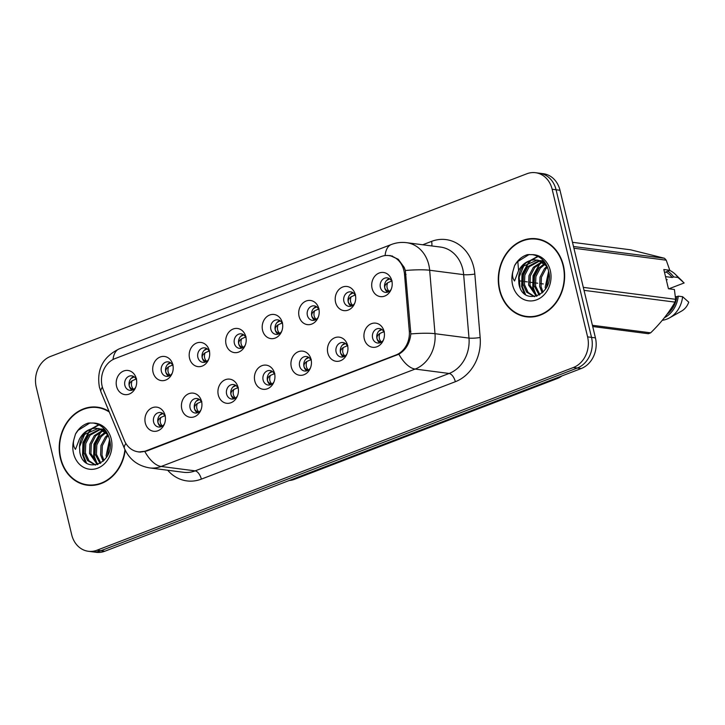 <?xml version="1.0" encoding="UTF-8"?>
<svg xmlns="http://www.w3.org/2000/svg" width="725" height="725" viewBox="0 0 725 725"><rect width="100%" height="100%" fill="white"/><g stroke="black" fill="none" stroke-linecap="round" stroke-linejoin="round"><path stroke-width="1.09" d="M201.559 401.423A12.171 10.232 97.4 0 1 201.695 402.031A12.171 10.232 97.4 0 1 200.553 410.839A12.171 10.232 97.4 0 1 190.385 417.31A12.171 10.232 97.4 0 1 181.794 409A12.171 10.232 97.4 0 1 188.908 393.675A12.171 10.232 97.4 0 1 201.559 401.423M201.858 403.073A7.304 6.135 -82.6 0 0 196.973 398.532A7.304 6.135 -82.6 0 0 190.104 408.048A7.304 6.135 -82.6 0 0 195.097 413.014A7.304 6.135 -82.6 0 0 200.979 409.861M238.063 387.422A12.171 10.232 97.4 0 1 238.199 388.029A12.171 10.232 97.4 0 1 237.057 396.838A12.171 10.232 97.4 0 1 226.889 403.308A12.171 10.232 97.4 0 1 218.297 395.007A12.171 10.232 97.4 0 1 225.412 379.683A12.171 10.232 97.4 0 1 238.063 387.422M238.353 389.08A7.304 6.135 -82.6 0 0 233.477 384.54A7.304 6.135 -82.6 0 0 226.608 394.047A7.304 6.135 -82.6 0 0 231.601 399.022A7.304 6.135 -82.6 0 0 237.474 395.868M274.567 373.42A12.171 10.232 97.4 0 1 274.702 374.028A12.171 10.232 97.4 0 1 273.561 382.836A12.171 10.232 97.4 0 1 263.383 389.316A12.171 10.232 97.4 0 1 254.801 381.006A12.171 10.232 97.4 0 1 261.915 365.681A12.171 10.232 97.4 0 1 274.567 373.42M274.857 375.079A7.304 6.135 -82.6 0 0 269.981 370.538A7.304 6.135 -82.6 0 0 263.112 380.054A7.304 6.135 -82.6 0 0 268.105 385.02A7.304 6.135 -82.6 0 0 273.978 381.867M311.07 359.428A12.171 10.232 97.4 0 1 311.197 360.035A12.171 10.232 97.4 0 1 310.064 368.844A12.171 10.232 97.4 0 1 299.887 375.314A12.171 10.232 97.4 0 1 291.305 367.004A12.171 10.232 97.4 0 1 298.419 351.679A12.171 10.232 97.4 0 1 311.07 359.428M311.36 361.077A7.304 6.135 -82.6 0 0 306.485 356.537A7.304 6.135 -82.6 0 0 299.615 366.053A7.304 6.135 -82.6 0 0 304.609 371.019A7.304 6.135 -82.6 0 0 310.481 367.865M347.574 345.426A12.171 10.232 97.4 0 1 347.701 346.033A12.171 10.232 97.4 0 1 346.559 354.842A12.171 10.232 97.4 0 1 336.391 361.313A12.171 10.232 97.4 0 1 327.809 353.002A12.171 10.232 97.4 0 1 334.923 337.687A12.171 10.232 97.4 0 1 347.574 345.426M347.864 347.085A7.304 6.135 -82.6 0 0 342.979 342.535A7.304 6.135 -82.6 0 0 336.119 352.051A7.304 6.135 -82.6 0 0 341.112 357.017A7.304 6.135 -82.6 0 0 346.985 353.873M384.069 331.425A12.171 10.232 97.4 0 1 384.205 332.032A12.171 10.232 97.4 0 1 383.063 340.841A12.171 10.232 97.4 0 1 372.895 347.32A12.171 10.232 97.4 0 1 364.303 339.01A12.171 10.232 97.4 0 1 371.417 323.685A12.171 10.232 97.4 0 1 384.069 331.425M384.359 333.083A7.304 6.135 -82.6 0 0 379.483 328.543A7.304 6.135 -82.6 0 0 372.614 338.058A7.304 6.135 -82.6 0 0 377.607 343.025A7.304 6.135 -82.6 0 0 383.489 339.871M165.064 415.416A12.171 10.232 97.4 0 1 165.191 416.023A12.171 10.232 97.4 0 1 164.049 424.841A12.171 10.232 97.4 0 1 153.881 431.312A12.171 10.232 97.4 0 1 145.299 423.001A12.171 10.232 97.4 0 1 152.413 407.677A12.171 10.232 97.4 0 1 165.064 415.416M165.354 417.074A7.304 6.135 -82.6 0 0 160.47 412.534A7.304 6.135 -82.6 0 0 153.609 422.05A7.304 6.135 -82.6 0 0 158.603 427.016A7.304 6.135 -82.6 0 0 164.475 423.862M172.831 364.748A12.171 10.232 97.4 0 1 172.958 365.355A12.171 10.232 97.4 0 1 171.816 374.163A12.171 10.232 97.4 0 1 161.648 380.643A12.171 10.232 97.4 0 1 153.066 372.333A12.171 10.232 97.4 0 1 160.18 357.008A12.171 10.232 97.4 0 1 172.831 364.748M173.121 366.406A7.304 6.135 -82.6 0 0 168.236 361.866A7.304 6.135 -82.6 0 0 161.376 371.381A7.304 6.135 -82.6 0 0 166.369 376.347A7.304 6.135 -82.6 0 0 172.242 373.194M209.326 350.755A12.171 10.232 97.4 0 1 209.462 351.362A12.171 10.232 97.4 0 1 208.32 360.171A12.171 10.232 97.4 0 1 198.152 366.642A12.171 10.232 97.4 0 1 189.56 358.331A12.171 10.232 97.4 0 1 196.674 343.007A12.171 10.232 97.4 0 1 209.326 350.755M209.625 352.404A7.304 6.135 -82.6 0 0 204.74 347.864A7.304 6.135 -82.6 0 0 197.871 357.38A7.304 6.135 -82.6 0 0 202.864 362.346A7.304 6.135 -82.6 0 0 208.746 359.192M245.829 336.753A12.171 10.232 97.4 0 1 245.965 337.361A12.171 10.232 97.4 0 1 244.823 346.169A12.171 10.232 97.4 0 1 234.655 352.64A12.171 10.232 97.4 0 1 226.064 344.33A12.171 10.232 97.4 0 1 233.178 329.014A12.171 10.232 97.4 0 1 245.829 336.753M246.119 338.412A7.304 6.135 -82.6 0 0 241.244 333.862A7.304 6.135 -82.6 0 0 234.374 343.378A7.304 6.135 -82.6 0 0 239.368 348.344A7.304 6.135 -82.6 0 0 245.24 345.2M282.333 322.752A12.171 10.232 97.4 0 1 282.469 323.359A12.171 10.232 97.4 0 1 281.327 332.168A12.171 10.232 97.4 0 1 271.159 338.638A12.171 10.232 97.4 0 1 262.568 330.337A12.171 10.232 97.4 0 1 269.682 315.013A12.171 10.232 97.4 0 1 282.333 322.752M282.623 324.41A7.304 6.135 -82.6 0 0 277.748 319.87A7.304 6.135 -82.6 0 0 270.878 329.386A7.304 6.135 -82.6 0 0 275.872 334.352A7.304 6.135 -82.6 0 0 281.744 331.198M318.837 308.759A12.171 10.232 97.4 0 1 318.964 309.367A12.171 10.232 97.4 0 1 317.831 318.175A12.171 10.232 97.4 0 1 307.654 324.646A12.171 10.232 97.4 0 1 299.072 316.336A12.171 10.232 97.4 0 1 306.186 301.011A12.171 10.232 97.4 0 1 318.837 308.759M319.127 310.409A7.304 6.135 -82.6 0 0 314.251 305.868A7.304 6.135 -82.6 0 0 307.382 315.384A7.304 6.135 -82.6 0 0 312.375 320.35A7.304 6.135 -82.6 0 0 318.248 317.197M355.341 294.758A12.171 10.232 97.4 0 1 355.468 295.365A12.171 10.232 97.4 0 1 354.326 304.174A12.171 10.232 97.4 0 1 344.157 310.644A12.171 10.232 97.4 0 1 335.575 302.334A12.171 10.232 97.4 0 1 342.689 287.018A12.171 10.232 97.4 0 1 355.341 294.758M355.631 296.416A7.304 6.135 -82.6 0 0 350.746 291.867A7.304 6.135 -82.6 0 0 343.886 301.382A7.304 6.135 -82.6 0 0 348.879 306.349A7.304 6.135 -82.6 0 0 354.752 303.204M391.835 280.756A12.171 10.232 97.4 0 1 391.971 281.363A12.171 10.232 97.4 0 1 390.829 290.172A12.171 10.232 97.4 0 1 380.661 296.643A12.171 10.232 97.4 0 1 372.07 288.342A12.171 10.232 97.4 0 1 379.184 273.017A12.171 10.232 97.4 0 1 391.835 280.756M392.134 282.415A7.304 6.135 -82.6 0 0 387.25 277.874A7.304 6.135 -82.6 0 0 380.38 287.39A7.304 6.135 -82.6 0 0 385.374 292.356A7.304 6.135 -82.6 0 0 391.255 289.202M136.327 378.749A12.171 10.232 97.4 0 1 136.454 379.356A12.171 10.232 97.4 0 1 135.321 388.165A12.171 10.232 97.4 0 1 125.144 394.636A12.171 10.232 97.4 0 1 116.562 386.325A12.171 10.232 97.4 0 1 123.676 371.01A12.171 10.232 97.4 0 1 136.327 378.749M136.617 380.407A7.304 6.135 -82.6 0 0 131.742 375.858A7.304 6.135 -82.6 0 0 124.872 385.374A7.304 6.135 -82.6 0 0 129.866 390.34A7.304 6.135 -82.6 0 0 135.738 387.195M197.345 412.815A7.304 6.135 97.4 0 1 194.463 408.61A7.304 6.135 97.4 0 1 199.094 399.294M233.849 398.822A7.304 6.135 97.4 0 1 230.967 394.618A7.304 6.135 97.4 0 1 235.598 385.301M270.343 384.821A7.304 6.135 97.4 0 1 267.471 380.616A7.304 6.135 97.4 0 1 272.093 371.3M306.847 370.819A7.304 6.135 97.4 0 1 303.974 366.614A7.304 6.135 97.4 0 1 308.596 357.298M343.351 356.827A7.304 6.135 97.4 0 1 340.478 352.622A7.304 6.135 97.4 0 1 345.1 343.306M379.855 342.825A7.304 6.135 97.4 0 1 376.973 338.62A7.304 6.135 97.4 0 1 381.604 329.304M160.841 426.817A7.304 6.135 97.4 0 1 157.968 422.612A7.304 6.135 97.4 0 1 162.59 413.295M168.608 376.148A7.304 6.135 97.4 0 1 165.735 371.943A7.304 6.135 97.4 0 1 170.357 362.627M205.112 362.147A7.304 6.135 97.4 0 1 202.23 357.942A7.304 6.135 97.4 0 1 206.861 348.625M241.615 348.154A7.304 6.135 97.4 0 1 238.733 343.949A7.304 6.135 97.4 0 1 243.364 334.624M278.11 334.153A7.304 6.135 97.4 0 1 275.237 329.947A7.304 6.135 97.4 0 1 279.859 320.631M314.614 320.151A7.304 6.135 97.4 0 1 311.741 315.946A7.304 6.135 97.4 0 1 316.363 306.63M351.118 306.149A7.304 6.135 97.4 0 1 348.245 301.944A7.304 6.135 97.4 0 1 352.867 292.628M387.621 292.157A7.304 6.135 97.4 0 1 384.739 287.952A7.304 6.135 97.4 0 1 389.37 278.636M132.104 390.15A7.304 6.135 97.4 0 1 129.231 385.945A7.304 6.135 97.4 0 1 133.853 376.628M103.285 389.733A21.904 18.415 97.4 0 1 102.143 386.235A21.904 18.415 97.4 0 1 114.949 358.648L381.142 256.568A21.904 18.415 97.4 0 1 388.935 255.599A21.904 18.415 97.4 0 1 404.505 274.213L409.299 331.153A21.904 18.415 97.4 0 1 395.895 355.023L145.97 450.868A21.904 18.415 97.4 0 1 138.176 451.829A21.904 18.415 97.4 0 1 124.337 440.438L103.285 389.733M562.002 375.903A24.342 20.454 97.4 0 1 557.19 378.568L294.459 479.325A24.342 20.454 97.4 0 1 289.284 480.494M109.049 411.401A39.349 33.069 -82.6 0 0 97.431 407.169A39.349 33.069 -82.6 0 0 60.429 458.445A39.349 33.069 -82.6 0 0 87.335 485.206A39.349 33.069 -82.6 0 0 125.217 450.189M85.967 484.581A39.349 33.069 -82.6 0 0 89.084 485.378M499.507 290.054A39.349 33.069 -82.6 0 0 526.413 316.816A39.349 33.069 -82.6 0 0 563.416 265.54A39.349 33.069 -82.6 0 0 536.509 238.779A39.349 33.069 -82.6 0 0 499.507 290.054M525.045 316.2A39.349 33.069 -82.6 0 0 528.162 316.988M389.959 255.499L398.261 259.269L404.224 267.425L405.338 270.488L410.839 333.926C409.87 343.233 405.882 349.994 398.868 354.199L146.64 451.059L138.665 452.001M88.332 551.281L96.18 552.296A24.342 20.454 -82.6 0 0 104.835 551.227L581.205 368.536A24.342 20.454 -82.6 0 0 595.433 337.886L559.999 190.276L556.075 189.769A24.342 20.454 -82.6 0 0 539.427 173.212A24.342 20.454 -82.6 0 1 556.075 189.769L591.518 337.379L556.075 189.769L552.151 189.261A24.342 20.454 -82.6 0 0 535.512 172.704A24.342 20.454 -82.6 0 0 526.848 173.773L50.478 356.464A24.342 20.454 -82.6 0 0 36.25 387.114L71.693 534.724A24.342 20.454 -82.6 0 0 88.332 551.281A24.342 20.454 -82.6 0 0 96.996 550.212L573.366 367.521A24.342 20.454 -82.6 0 0 587.594 336.871L552.151 189.261M581.205 368.536L577.281 368.028A24.342 20.454 -82.6 0 0 591.518 337.379A24.342 20.454 -82.6 0 1 577.281 368.028L100.92 550.719L577.281 368.028L573.366 367.521M92.256 551.788A24.342 20.454 -82.6 0 0 100.92 550.719A24.342 20.454 -82.6 0 1 92.256 551.788M538.24 239.06A39.349 33.069 -82.6 0 0 535.032 239.032M99.171 407.45A39.349 33.069 -82.6 0 0 95.954 407.423M559.999 190.276A24.342 20.454 -82.6 0 0 543.351 173.719L535.512 172.704M134.207 389.724C131.488 387.603 130.781 384.631 132.068 380.806C129.847 382.392 128.932 384.096 129.304 385.936C129.793 387.712 131.433 388.972 134.207 389.724M136.554 378.803L132.068 380.806M134.225 376.873L131.053 378.459M159.79 415.135L162.962 413.549M162.944 426.4C160.225 424.27 159.509 421.298 160.805 417.473C158.594 419.059 157.669 420.763 158.032 422.593C158.521 424.379 160.162 425.638 162.944 426.4M165.291 415.479L160.805 417.473M170.71 375.731C167.992 373.602 167.276 370.629 168.572 366.805C166.351 368.391 165.427 370.094 165.808 371.934C166.297 373.71 167.937 374.979 170.71 375.731M173.058 364.811L168.572 366.805M170.719 362.872L167.557 364.467M207.214 361.73C204.495 359.609 203.779 356.627 205.075 352.812C202.855 354.389 201.931 356.102 202.311 357.933C202.801 359.709 204.432 360.978 207.214 361.73M209.561 350.809L205.075 352.812M207.223 348.879L204.051 350.465M243.718 347.728C240.999 345.608 240.283 342.635 241.57 338.811C239.359 340.388 238.434 342.1 238.806 343.94C239.304 345.716 240.936 346.976 243.718 347.728M246.065 336.808L241.57 338.811M243.727 334.877L240.555 336.463M280.222 333.736C277.503 331.606 276.787 328.633 278.074 324.809C275.862 326.395 274.938 328.099 275.31 329.938C275.799 331.715 277.439 332.974 280.222 333.736M282.569 322.815L278.074 324.809M280.231 320.876L277.059 322.471M196.285 401.133L199.457 399.548M199.448 412.398C196.729 410.278 196.013 407.305 197.309 403.481C195.088 405.058 194.173 406.761 194.536 408.592C195.025 410.377 196.665 411.646 199.448 412.398M201.795 401.478L197.309 403.481M232.788 387.132L235.96 385.546M235.951 398.397C233.233 396.276 232.517 393.303 233.803 389.479C231.592 391.056 230.668 392.76 231.039 394.599C231.529 396.376 233.169 397.644 235.951 398.397M238.298 387.485L233.803 389.479M269.292 373.139L272.464 371.544M272.455 384.404C269.727 382.274 269.02 379.302 270.307 375.478C268.096 377.063 267.172 378.767 267.543 380.598C268.032 382.374 269.664 383.643 272.455 384.404M274.793 373.484L270.307 375.478M102.279 408.238A38.942 32.734 -82.6 0 0 100.866 408.021L97.377 407.568A38.942 32.734 -82.6 0 0 60.755 458.318A38.942 32.734 -82.6 0 0 87.39 484.808A38.942 32.734 -82.6 0 0 124.936 449.609M109.321 412.045A38.942 32.734 -82.6 0 0 97.377 407.568M106.53 457.267L106.131 455.608L109.566 439.54M103.149 461.308L100.594 454.892L100.965 445.494L105.352 437.103L107.907 434.647M103.956 460.538L101.98 455.064L102.352 445.676L106.738 437.284L108.378 435.598M100.086 463.483L95.066 454.176L95.437 444.778L99.823 436.387L105.433 431.991M100.829 463.058L96.443 454.348L96.815 444.96L101.201 436.568L106.058 432.562M97.313 464.653L89.528 453.46L89.9 444.062L94.286 435.671L102.85 430.17M97.966 464.435L90.915 453.632L91.278 444.244L95.664 435.852L103.503 430.559M95.41 465.069L87.616 460.611L83.991 452.744L84.363 443.347L88.749 434.955L100.195 428.983M95.664 465.033L88.994 460.783L85.378 452.917L85.749 443.528L90.136 435.136L100.866 429.218M107.481 455.608L109.892 441.434M103.584 429.998L104.98 429.762M104.237 430.342L105.261 430.115M100.911 428.955L104.663 429.381M101.582 429.164L103.693 429.173M95.22 428.239A18.342 15.415 -82.6 0 0 79.542 446.745L79.832 452.21C83.774 476.017 115.719 462.949 109.611 439.758C107.164 430.115 101.708 424.542 93.253 423.038L88.387 423.038C82.931 424.723 78.635 428.384 75.509 434.003L73.905 439.531C72.935 443.365 73.452 446.645 75.472 449.373L79.315 439.368C82.967 432.499 88.269 428.783 95.22 428.239L99.035 428.647L108.079 434.891M79.542 446.745L84.598 434.411L98.156 428.457M98.854 428.529L106.53 431.928M87.39 484.808L90.87 485.261A38.942 32.734 -82.6 0 0 92.302 485.406M75.509 434.003L78.119 430.306L90.09 422.874M86.492 463.039L83.266 454.974L83.611 442.703L89.193 431.737L91.296 429.535M92.41 428.575L99.071 424.886M97.259 463.991L94.341 456.406L94.685 444.135L100.258 433.169L102.361 430.967M85.296 462.133L82.578 454.883L82.922 442.612L89.782 430.242M91.259 428.865L98.691 424.696M96.108 463.103L93.643 456.315L93.987 444.044L100.847 431.674M541.357 239.848A38.942 32.734 -82.6 0 0 539.944 239.631L536.455 239.178A38.942 32.734 -82.6 0 0 499.833 289.928A38.942 32.734 -82.6 0 0 526.459 316.417A38.942 32.734 -82.6 0 0 563.089 265.667A38.942 32.734 -82.6 0 0 536.455 239.178M545.608 288.876L545.209 287.218L548.644 271.15M542.228 292.918L539.672 286.502L540.043 277.104L544.43 268.712L546.976 266.256M543.034 292.148L541.058 286.683L541.43 277.285L545.816 268.893L547.457 267.208M539.164 295.102L534.144 285.786L534.506 276.388L538.893 267.996L544.511 263.601M539.908 294.667L535.521 285.967L535.893 276.569L540.279 268.178L545.137 264.172M536.391 296.262L528.607 285.07L528.978 275.672L533.364 267.28L541.928 261.779M537.044 296.045L529.984 285.251L530.356 275.853L534.742 267.462L542.581 262.169M534.488 296.679L526.694 292.22L523.069 284.354L523.441 274.956L527.827 266.564L539.273 260.592M534.733 296.643L528.072 292.392L524.456 284.526L524.827 275.138L529.214 266.746L539.944 260.837M546.559 287.218L548.961 273.044M542.653 261.607L544.058 261.372M543.315 261.961L544.339 261.725M539.98 260.565L543.741 260.991M540.66 260.773L542.771 260.782M534.298 259.849A18.342 15.415 -82.6 0 0 518.611 278.364L518.91 283.819C522.852 307.627 554.797 294.558 548.689 271.368C546.242 261.725 540.787 256.152 532.331 254.647L527.465 254.647C522.009 256.333 517.713 259.994 514.587 265.613L512.983 271.141C512.013 274.983 512.53 278.264 514.551 280.983L518.393 270.978C522.045 264.108 527.347 260.393 534.298 259.849L538.104 260.257L547.158 266.501M518.611 278.364L523.677 266.03L537.234 260.067M537.932 260.139L545.599 263.538M583.308 287.372L675.609 299.316L674.413 289.511L668.441 288.74L663.828 269.519L669.8 270.289L666.212 260.175A43.808 36.821 -82.6 0 0 664.481 258.263L630.732 249.835L572.487 242.304M669.8 270.289L664.562 272.591M665.532 276.615L672.202 277.476A24.342 20.454 -82.6 0 0 666.085 272.002M672.202 277.476L673.643 276.923A25.964 21.822 -82.6 0 0 667.942 271.295M673.643 276.923L678.002 277.494A25.964 21.822 -82.6 0 0 675.238 274.231A25.964 21.822 -82.6 0 0 669.673 270.38M678.002 277.494L684.137 282.958L668.912 288.804M573.493 246.5L664.481 258.263M666.212 260.175L573.91 248.231M592.416 325.289L650.66 332.829C660.847 322.906 668.967 312.665 675.002 302.117L584.024 290.344M675.002 302.117A43.808 36.821 -82.6 0 0 675.609 299.316M650.66 332.829A43.808 36.821 -82.6 0 1 648.322 333.718L592.706 326.522M667.045 314.269A24.342 20.454 -82.6 0 0 676.824 296.697L675.338 296.507M664.408 317.713A25.964 21.822 -82.6 0 0 678.256 296.144L676.824 296.697M662.306 320.287A25.964 21.822 -82.6 0 0 669.592 317.831A25.964 21.822 -82.6 0 0 682.615 296.715L678.256 296.144M669.592 317.831L681.591 311.07A16.222 13.639 -82.6 0 0 688.75 302.18L682.615 296.715M667.263 279.687L666.23 279.56M526.459 316.417L529.948 316.87A38.942 32.734 -82.6 0 0 531.38 317.015M514.587 265.613L517.197 261.915L529.168 254.484M525.571 294.649L522.344 286.583L522.689 274.313L528.271 263.347L530.365 261.145M531.479 260.184L538.14 256.496M536.337 295.601L533.419 288.015L533.754 275.745L539.337 264.779L541.439 262.577M524.374 293.743L521.656 286.493L522 274.222L528.86 261.852M530.338 260.474L537.769 256.306M535.186 294.712L532.721 287.925L533.065 275.654L539.926 263.284M316.716 319.734C313.998 317.613 313.291 314.632 314.577 310.817C312.357 312.393 311.442 314.106 311.813 315.937C312.303 317.713 313.943 318.982 316.716 319.734M319.063 308.814L314.577 310.817M316.734 306.874L313.562 308.469M353.22 305.733C350.501 303.612 349.785 300.639 351.081 296.815C348.861 298.392 347.937 300.105 348.317 301.944C348.807 303.712 350.438 304.98 353.22 305.733M355.567 294.812L351.081 296.815M353.229 292.882L350.066 294.468M389.724 291.74C387.005 289.61 386.289 286.638 387.585 282.813C385.365 284.399 384.44 286.103 384.821 287.943C385.31 289.719 386.942 290.979 389.724 291.74M392.071 280.82L387.585 282.813M389.733 278.88L386.561 280.475M305.796 359.138L308.968 357.552M308.95 370.403C306.231 368.282 305.524 365.309 306.811 361.485C304.6 363.062 303.675 364.766 304.047 366.596C304.536 368.382 306.167 369.65 308.95 370.403M311.297 359.482L306.811 361.485M342.3 345.136L345.472 343.55M345.453 356.401C342.735 354.28 342.019 351.308 343.315 347.483C341.103 349.06 340.179 350.764 340.542 352.604C341.031 354.38 342.671 355.649 345.453 356.401M347.801 345.481L343.315 347.483M378.794 331.144L381.966 329.549M381.957 342.408C379.238 340.279 378.522 337.306 379.818 333.482C377.598 335.059 376.683 336.772 377.045 338.602C377.535 340.378 379.175 341.647 381.957 342.408M384.304 331.488L379.818 333.482M145.97 450.868L146.84 450.977M395.895 355.023L396.756 355.132M409.299 331.153L410.839 331.352M404.505 274.213L406.054 274.413M292.864 479.116L294.459 479.325M555.595 378.359L557.19 378.568M519.453 280.865L521.121 281.083M524.103 281.472L527.347 281.889M529.64 282.188L532.186 282.514M535.168 282.904L537.723 283.23M540.705 283.62L543.261 283.946M546.242 284.336L547.728 284.526M422.72 244.769L431.547 241.389A8.111 4.006 -111 0 1 431.774 245.938M431.547 241.389A40.564 34.093 97.4 0 1 473.724 267.19A40.564 34.093 97.4 0 1 474.83 274.059L480.158 337.506A40.564 34.093 97.4 0 1 455.345 381.712L201.351 479.125A40.564 34.093 97.4 0 1 167.674 470.235M405.338 270.488A28.393 3.824 -4.8 0 1 429.662 270.253L463.656 274.648A32.453 27.278 -82.6 0 0 462.777 269.156A32.453 27.278 -82.6 0 0 440.583 247.08L406.589 242.685A32.453 27.278 97.4 0 1 428.783 264.761A32.453 27.278 97.4 0 1 429.662 270.253L435 333.699A32.453 27.278 97.4 0 1 415.144 369.061L161.149 466.474A28.393 14.011 -111 0 1 144.873 451.612M385.093 255.581A28.393 14.011 -111 0 1 391.337 244.515L119.217 348.87C103.032 356.818 96.434 369.569 99.407 387.114L101.002 392.026A28.393 8.691 -22.6 0 1 102.388 387.15M398.868 354.199A28.393 14.011 69 0 0 415.144 369.061L449.138 373.466A32.453 27.278 -82.6 0 0 468.993 338.095L463.656 274.648A8.111 1.097 175.2 0 0 474.83 274.059M410.839 333.926A28.393 3.824 -4.8 0 1 435 333.699L468.993 338.095A8.111 1.097 175.2 0 0 480.158 337.506M101.002 392.026L124.464 448.521A28.393 8.691 -22.6 0 1 125.923 443.537M201.351 479.125A8.111 4.006 -111 0 0 195.152 470.869L161.149 466.474A32.453 27.278 97.4 0 1 149.604 467.906L183.597 472.301A32.453 27.278 -82.6 0 0 195.152 470.869L449.138 373.466A8.111 4.006 -111 0 1 455.345 381.712M119.217 348.87A28.393 14.011 69 0 0 113.018 359.528M96.996 550.212L104.835 551.227M587.594 336.871L595.433 337.886M73.905 439.531A23.209 19.503 -82.6 0 0 73.533 453.415A23.209 19.503 -82.6 0 0 97.667 468.178A23.209 19.503 -82.6 0 0 111.233 438.96A23.209 19.503 -82.6 0 0 93.253 423.038M512.983 271.141A23.209 19.503 -82.6 0 0 512.611 285.025A23.209 19.503 -82.6 0 0 536.736 299.788A23.209 19.503 -82.6 0 0 550.311 270.57A23.209 19.503 -82.6 0 0 532.331 254.647M138.176 451.829L140.46 452.128M388.935 255.599L392.524 256.07M406.589 242.685C401.351 242.032 396.258 242.639 391.337 244.515M124.464 448.521C129.322 459.414 137.705 465.876 149.604 467.906M517.795 261.227L518.583 270.606M519.009 275.6L520.015 287.58M104.391 429.245L103.004 429.073M543.469 260.855L542.082 260.683M682.651 281.436L675.238 274.231"/></g></svg>
